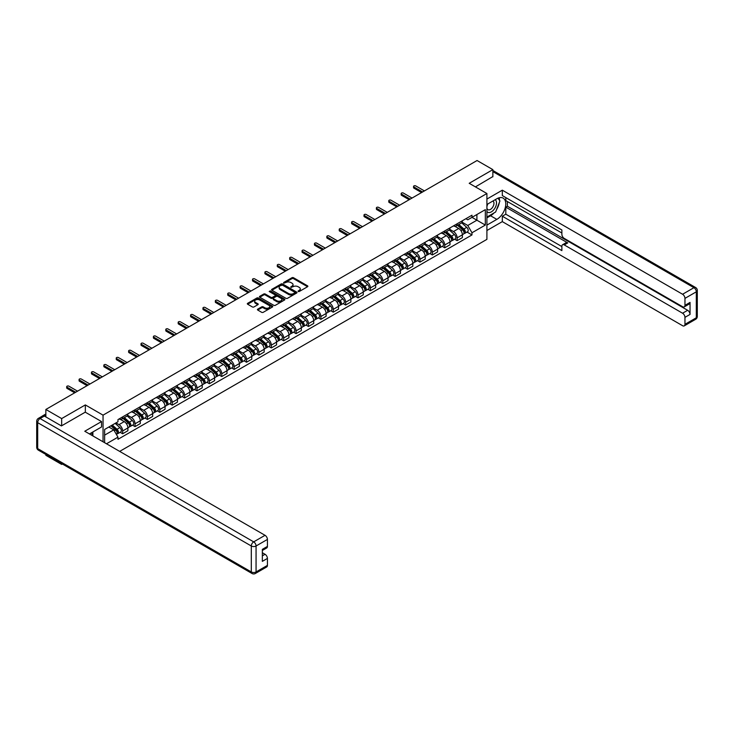 <?xml version="1.0" encoding="UTF-8"?>
<svg xmlns="http://www.w3.org/2000/svg" width="734" height="734" viewBox="0 0 734 734"><rect width="100%" height="100%" fill="white"/><g stroke="black" fill="none" stroke-linecap="round" stroke-linejoin="round"><path stroke-width="1.1" d="M298.178 291.508L299.261 291.508L307.546 286.728A1.101 0.633 0 0 0 307.867 286.278A1.101 0.633 0 0 0 307.546 285.829L293.517 277.727A1.101 0.633 0 0 0 291.958 277.727L283.673 282.507L283.673 283.141L285.838 282.526A3.523 2.037 0 0 1 290.829 282.526L291.994 283.196A3.523 2.037 0 0 1 293.031 284.636A3.523 2.037 0 0 1 291.994 286.077L290.921 287.324L293.086 286.71A3.523 2.037 0 0 1 298.077 286.71L299.243 287.379A3.523 2.037 0 0 1 300.279 288.82A3.523 2.037 0 0 1 299.243 290.26L298.178 291.508L298.178 290.884M257.735 309.142A1.101 0.633 0 0 0 257.414 309.592A1.101 0.633 0 0 0 257.735 310.042L261.671 312.317A1.101 0.633 0 0 0 263.231 312.317L272.433 307.005A1.101 0.633 0 0 0 272.754 306.555A1.101 0.633 0 0 0 272.433 306.106L258.405 298.004A1.101 0.633 0 0 0 256.845 298.004L247.642 303.316A1.101 0.633 0 0 0 247.321 303.766A1.101 0.633 0 0 0 247.642 304.215L252.404 306.959A1.101 0.633 0 0 0 253.955 306.959L257.891 304.683A1.101 0.633 0 0 0 258.221 304.234A1.101 0.633 0 0 0 257.891 303.784L255.533 302.426A2.945 1.707 0 0 1 254.67 301.224A2.945 1.707 0 0 1 256.496 299.646A2.945 1.707 0 0 1 259.708 300.013L268.947 305.353A2.945 1.707 0 0 1 269.809 306.555A2.945 1.707 0 0 1 267.983 308.124A2.945 1.707 0 0 1 264.772 307.757L263.231 306.867A1.101 0.633 0 0 0 261.671 306.867L257.735 309.142L257.735 310.042M103.044 415.15L85.337 404.92L61.665 418.582L45.866 409.462L477.063 160.517L492.863 169.637L469.2 183.298L486.908 193.519L103.044 415.15L103.044 441.785M285.921 298.316A1.101 0.633 0 0 0 287.48 298.316L296.674 293.004A1.101 0.633 0 0 0 296.995 292.554A1.101 0.633 0 0 0 296.674 292.104L282.645 284.003A1.101 0.633 0 0 0 281.085 284.003L271.883 289.315A1.101 0.633 0 0 0 271.562 289.765A1.101 0.633 0 0 0 271.883 290.214L285.921 298.316M269.506 291.682L270.286 291.783L270.286 290.866L284.553 299.105A1.101 0.633 0 0 1 284.875 299.555A1.101 0.633 0 0 1 284.553 300.004L275.351 305.316A1.101 0.633 0 0 1 273.8 305.316L259.763 297.215L259.763 296.316A1.101 0.633 0 0 0 259.441 296.765A1.101 0.633 0 0 0 259.763 297.215M259.763 296.316L263.699 294.04A1.101 0.633 0 0 1 265.258 294.04L270.947 297.325A1.101 0.633 0 0 0 272.507 297.325L275.122 295.82A1.101 0.633 0 0 0 275.443 295.371A1.101 0.633 0 0 0 275.122 294.921L269.194 291.499L270.286 290.866M61.665 463.604L61.665 464.429L45.866 455.309L45.866 454.474M119.679 451.392L486.908 239.367L486.908 193.519M61.665 464.429L62.39 464.016M61.665 418.582L61.665 425.784M45.866 409.462L45.866 416.94M42.59 415.949A2.248 1.294 -120 0 0 42.278 416.04A2.248 1.294 -120 0 0 42.04 416.261M492.863 176.839L492.863 169.637M457.126 223.778A5.166 2.982 60 0 1 456.062 226.1L461.301 223.072A5.166 2.982 -120 0 0 462.374 220.76M449.694 229.347L453.474 231.531A5.166 2.982 60 0 1 457.126 237.862L462.374 234.834A5.166 2.982 -120 0 0 458.722 228.503L454.97 226.338M462.374 234.834L462.374 237.632L457.126 240.651L454.621 239.201M456.062 226.1A5.166 2.982 60 0 1 453.52 225.87M457.126 237.862L457.126 240.651M444.74 230.935A5.166 2.982 60 0 1 443.675 233.256L448.914 230.228A5.166 2.982 -120 0 0 449.979 227.907M442.226 246.358L444.74 247.808L449.988 244.78L449.988 241.981A5.166 2.982 -120 0 0 446.327 235.66L442.584 233.495M443.675 233.256A5.166 2.982 60 0 1 441.125 233.017M437.308 236.495L441.088 238.678A5.166 2.982 60 0 1 444.74 245.009L444.74 247.808M432.354 238.091A5.166 2.982 60 0 1 431.28 240.403L436.528 237.376A5.166 2.982 -120 0 0 437.592 235.063M429.84 253.505L432.354 254.955L437.592 251.936L437.592 249.138A5.166 2.982 -120 0 0 433.941 242.807L430.188 240.642M431.28 240.403A5.166 2.982 60 0 1 428.739 240.174M424.913 243.651L428.702 245.835A5.166 2.982 60 0 1 432.354 252.166L432.354 254.955M419.967 245.239A5.166 2.982 60 0 1 418.894 247.56L424.142 244.532A5.166 2.982 -120 0 0 425.206 242.211M417.453 260.662L419.967 262.111L425.206 259.084L425.206 256.285A5.166 2.982 -120 0 0 421.555 249.964L417.802 247.798M418.894 247.56A5.166 2.982 60 0 1 416.352 247.321M412.526 250.799L416.316 252.991A5.166 2.982 60 0 1 419.967 259.313L419.967 262.111M407.581 252.395A5.166 2.982 60 0 1 406.508 254.707L411.746 251.679A5.166 2.982 -120 0 0 412.82 249.367M405.067 267.809L407.581 269.259L412.82 266.24L412.82 263.442A5.166 2.982 -120 0 0 409.168 257.111L405.416 254.946M406.508 254.707A5.166 2.982 60 0 1 403.966 254.478M400.14 257.955L403.929 260.139A5.166 2.982 60 0 1 407.581 266.47L407.581 269.259M395.195 259.542A5.166 2.982 60 0 1 394.121 261.864L399.36 258.836A5.166 2.982 -120 0 0 400.434 256.515M392.681 274.966L395.195 276.415L400.434 273.387L400.434 270.589A5.166 2.982 -120 0 0 396.782 264.268L393.029 262.102M394.121 261.864A5.166 2.982 60 0 1 391.58 261.625M387.754 265.102L391.534 267.295A5.166 2.982 60 0 1 395.195 273.617L395.195 276.415M382.799 266.699A5.166 2.982 60 0 1 381.735 269.011L386.974 265.992A5.166 2.982 -120 0 0 388.047 263.671M380.285 282.113L382.799 283.563L388.047 280.544L388.047 277.746A5.166 2.982 -120 0 0 384.387 271.415L380.643 269.25M381.735 269.011A5.166 2.982 60 0 1 379.194 268.782M375.368 272.259L379.148 274.443A5.166 2.982 60 0 1 382.799 280.773L382.799 283.563M370.413 273.846A5.166 2.982 60 0 1 369.349 276.168L374.588 273.14A5.166 2.982 -120 0 0 375.652 270.818M367.899 289.269L370.413 290.719L375.652 287.691L375.652 284.893A5.166 2.982 -120 0 0 372 278.571L368.248 276.406M369.349 276.168A5.166 2.982 60 0 1 366.798 275.929M362.972 279.406L366.761 281.599A5.166 2.982 60 0 1 370.413 287.921L370.413 290.719M358.027 281.003A5.166 2.982 60 0 1 356.953 283.315L362.201 280.296A5.166 2.982 -120 0 0 363.266 277.975M355.513 296.417L358.027 297.876L363.266 294.848L363.266 292.049A5.166 2.982 -120 0 0 359.614 285.719L355.862 283.553M356.953 283.315A5.166 2.982 60 0 1 354.412 283.085M350.586 286.563L354.375 288.746A5.166 2.982 60 0 1 358.027 295.077L358.027 297.876M345.641 288.15A5.166 2.982 60 0 1 344.567 290.471L349.806 287.444A5.166 2.982 -120 0 0 350.88 285.122M343.127 303.573L345.641 305.023L350.88 301.995L350.88 299.197A5.166 2.982 -120 0 0 347.228 292.875L343.475 290.71M344.567 290.471A5.166 2.982 60 0 1 342.026 290.242M338.2 293.71L341.989 295.903A5.166 2.982 60 0 1 345.641 302.224L345.641 305.023M333.254 295.307A5.166 2.982 60 0 1 332.181 297.619L337.42 294.6A5.166 2.982 -120 0 0 338.493 292.279M330.74 310.721L333.254 312.179L338.493 309.152L338.493 306.353A5.166 2.982 -120 0 0 334.842 300.022L331.089 297.857M332.181 297.619A5.166 2.982 60 0 1 329.639 297.389M325.813 300.867L329.594 303.05A5.166 2.982 60 0 1 333.254 309.381L333.254 312.179M320.859 302.454A5.166 2.982 60 0 1 319.795 304.775L325.034 301.747A5.166 2.982 -120 0 0 326.107 299.426M318.354 317.877L320.859 319.327L326.107 316.299L326.107 313.501A5.166 2.982 -120 0 0 322.455 307.179L318.703 305.014M319.795 304.775A5.166 2.982 60 0 1 317.253 304.546M313.427 308.023L317.207 310.207A5.166 2.982 60 0 1 320.859 316.528L320.859 319.327M308.473 309.61A5.166 2.982 60 0 1 307.408 311.922L312.647 308.904A5.166 2.982 -120 0 0 313.712 306.583M305.959 325.024L308.473 326.483L313.712 323.455L313.712 320.657A5.166 2.982 -120 0 0 310.06 314.326L306.307 312.161M307.408 311.922A5.166 2.982 60 0 1 304.858 311.693M301.041 315.17L304.821 317.354A5.166 2.982 60 0 1 308.473 323.685L308.473 326.483M296.086 316.758A5.166 2.982 60 0 1 295.013 319.079L300.261 316.051A5.166 2.982 -120 0 0 301.325 313.73M293.572 332.181L296.086 333.631L301.325 330.603L301.325 327.814A5.166 2.982 -120 0 0 297.674 321.483L293.921 319.318M295.013 319.079A5.166 2.982 60 0 1 292.471 318.85M288.646 322.327L292.435 324.511A5.166 2.982 60 0 1 296.086 330.832L296.086 333.631M283.7 323.914A5.166 2.982 60 0 1 282.627 326.235L287.866 323.208A5.166 2.982 -120 0 0 288.939 320.886M281.186 339.337L283.7 340.787L288.939 337.759L288.939 334.961A5.166 2.982 -120 0 0 285.287 328.63L281.535 326.465M282.627 326.235A5.166 2.982 60 0 1 280.085 325.997M276.259 329.474L280.049 331.658A5.166 2.982 60 0 1 283.7 337.989L283.7 340.787M271.314 331.062A5.166 2.982 60 0 1 270.24 333.383L275.479 330.355A5.166 2.982 -120 0 0 276.553 328.043M268.8 346.485L271.314 347.934L276.553 344.907L276.553 342.117A5.166 2.982 -120 0 0 272.901 335.787L269.149 333.621M270.24 333.383A5.166 2.982 60 0 1 267.699 333.153M263.873 336.631L267.662 338.814A5.166 2.982 60 0 1 271.314 345.136L271.314 347.934M258.918 338.218A5.166 2.982 60 0 1 257.854 340.539L263.093 337.512A5.166 2.982 -120 0 0 264.167 335.19M256.414 353.641L258.918 355.091L264.167 352.063L264.167 349.265A5.166 2.982 -120 0 0 260.515 342.943L256.762 340.769M257.854 340.539A5.166 2.982 60 0 1 255.313 340.301M251.487 343.778L255.267 345.962A5.166 2.982 60 0 1 258.918 352.292L258.918 355.091M246.532 345.365A5.166 2.982 60 0 1 245.468 347.687L250.707 344.659A5.166 2.982 -120 0 0 251.78 342.347M244.018 360.789L246.532 362.238L251.78 359.21L251.78 356.421A5.166 2.982 -120 0 0 248.12 350.09L244.376 347.925M245.468 347.687A5.166 2.982 60 0 1 242.926 347.457M239.101 350.935L242.881 353.118A5.166 2.982 60 0 1 246.532 359.44L246.532 362.238M234.146 352.522A5.166 2.982 60 0 1 233.082 354.843L238.321 351.815A5.166 2.982 -120 0 0 239.385 349.494M231.632 367.945L234.146 369.395L239.385 366.367L239.385 363.569A5.166 2.982 -120 0 0 235.733 357.247L231.981 355.082M233.082 354.843A5.166 2.982 60 0 1 230.531 354.605M226.705 358.082L230.494 360.266A5.166 2.982 60 0 1 234.146 366.596L234.146 369.395M221.76 359.669A5.166 2.982 60 0 1 220.686 361.99L225.934 358.963A5.166 2.982 -120 0 0 226.999 356.651M219.246 375.092L221.76 376.542L226.999 373.514L226.999 370.725A5.166 2.982 -120 0 0 223.347 364.394L219.594 362.229M220.686 361.99A5.166 2.982 60 0 1 218.145 361.761M214.319 365.238L218.108 367.422A5.166 2.982 60 0 1 221.76 373.744L221.76 376.542M209.373 366.826A5.166 2.982 60 0 1 208.3 369.147L213.539 366.119A5.166 2.982 -120 0 0 214.612 363.798M206.86 382.249L209.373 383.698L214.612 380.671L214.612 377.872A5.166 2.982 -120 0 0 210.961 371.551L207.208 369.386M208.3 369.147A5.166 2.982 60 0 1 205.759 368.908M201.933 372.386L205.722 374.569A5.166 2.982 60 0 1 209.373 380.9L209.373 383.698M196.987 373.973A5.166 2.982 60 0 1 195.914 376.294L201.153 373.267A5.166 2.982 -120 0 0 202.226 370.954M194.473 389.396L196.987 390.846L202.226 387.827L202.226 385.029A5.166 2.982 -120 0 0 198.575 378.698L194.822 376.533M195.914 376.294A5.166 2.982 60 0 1 193.372 376.065M189.546 379.542L193.326 381.726A5.166 2.982 60 0 1 196.987 388.057L196.987 390.846M184.592 381.129A5.166 2.982 60 0 1 183.528 383.451L188.766 380.423A5.166 2.982 -120 0 0 189.84 378.102M182.078 396.553L184.592 398.002L189.84 394.975L189.84 392.176A5.166 2.982 -120 0 0 186.179 385.855L182.436 383.689M183.528 383.451A5.166 2.982 60 0 1 180.986 383.212M177.16 386.69L180.94 388.873A5.166 2.982 60 0 1 184.592 395.204L184.592 398.002M172.206 388.277A5.166 2.982 60 0 1 171.141 390.598L176.38 387.57A5.166 2.982 -120 0 0 177.445 385.258M169.692 403.7L172.206 405.15L177.445 402.131L177.445 399.333A5.166 2.982 -120 0 0 173.793 393.002L170.04 390.837M171.141 390.598A5.166 2.982 60 0 1 168.591 390.369M164.765 393.846L168.554 396.03A5.166 2.982 60 0 1 172.206 402.36L172.206 405.15M159.819 395.433A5.166 2.982 60 0 1 158.746 397.755L163.994 394.727A5.166 2.982 -120 0 0 165.058 392.406M157.305 410.856L159.819 412.306L165.058 409.278L165.058 406.48A5.166 2.982 -120 0 0 161.407 400.158L157.654 397.993M158.746 397.755A5.166 2.982 60 0 1 156.204 397.516M152.378 400.993L156.168 403.177A5.166 2.982 60 0 1 159.819 409.508L159.819 412.306M147.433 402.59A5.166 2.982 60 0 1 146.36 404.902L151.599 401.874A5.166 2.982 -120 0 0 152.672 399.562M144.919 418.004L147.433 419.453L152.672 416.435L152.672 413.637A5.166 2.982 -120 0 0 149.02 407.306L145.268 405.14M146.36 404.902A5.166 2.982 60 0 1 143.818 404.673M139.992 408.15L143.781 410.334A5.166 2.982 60 0 1 147.433 416.664L147.433 419.453M135.047 409.737A5.166 2.982 60 0 1 133.973 412.058L139.212 409.031A5.166 2.982 -120 0 0 140.286 406.709M132.533 425.16L135.047 426.61L140.286 423.582L140.286 420.784A5.166 2.982 -120 0 0 136.634 414.462L132.882 412.297M133.973 412.058A5.166 2.982 60 0 1 131.432 411.82M127.606 415.297L131.386 417.49A5.166 2.982 60 0 1 135.047 423.812L135.047 426.61M122.651 416.894A5.166 2.982 60 0 1 121.587 419.206L126.826 416.187A5.166 2.982 -120 0 0 127.9 413.866M120.147 432.308L122.651 433.757L127.9 430.739L127.9 427.94A5.166 2.982 -120 0 0 124.248 421.61L120.495 419.444M121.587 419.206A5.166 2.982 60 0 1 119.046 418.976M115.981 422.894L119 424.637A5.166 2.982 60 0 1 122.651 430.968L122.651 433.757M465.906 218.714L467.769 219.796L485.321 209.658L476.907 214.521L476.907 220.209L467.769 225.476L462.081 222.191M104.632 442.703L104.632 429.454L117.972 421.747L117.972 419.591L471.98 215.209L471.98 217.365L485.321 225.063L471.98 232.77L467.769 225.476M485.321 209.658L485.321 225.063M104.632 435.134L113.761 429.867L117.972 437.152L117.972 439.308L471.98 234.926L471.98 232.77M117.972 437.152L106.494 443.776M85.337 404.92L85.337 412.214M113.761 429.867L108.834 427.023M467.007 232.054L471.98 234.926M298.481 291.618L299.243 291.178A3.523 2.037 0 0 0 300.279 289.737L300.279 288.82M293.031 284.636L293.031 285.554A3.523 2.037 0 0 1 291.994 286.994L291.233 287.434M307.546 285.829L307.546 286.728L293.517 278.645A1.101 0.633 0 0 0 291.958 278.645L283.985 283.251M296.674 292.104L296.674 293.004L282.645 284.92A1.101 0.633 0 0 0 281.085 284.92L271.901 290.224L271.883 289.315M294.729 292.875L294.729 292.242L282.406 285.131L280.186 285.783A3.523 2.037 0 0 0 279.159 287.223A3.523 2.037 0 0 0 280.186 288.664L288.609 293.527A3.523 2.037 0 0 0 293.591 293.527L294.729 292.875L294.729 293.793L294.949 292.554M279.159 287.223L279.159 288.141A3.523 2.037 0 0 0 280.186 289.581L280.186 288.664M294.729 293.793L293.591 294.444A3.523 2.037 0 0 1 288.609 294.444L280.186 289.581M259.781 297.224L263.699 294.958L263.699 294.04M275.443 295.371L275.443 296.288A1.101 0.633 0 0 1 275.122 296.738L272.507 298.243A1.101 0.633 0 0 1 270.947 298.243L265.258 294.958A1.101 0.633 0 0 0 263.699 294.958M270.286 291.783L284.535 300.013M276.856 300.738A2.945 1.707 0 0 0 280.067 301.105A2.945 1.707 0 0 0 281.893 299.536A2.945 1.707 0 0 0 281.03 298.325L277.773 296.453A1.101 0.633 0 0 0 276.213 296.453L273.599 297.958A1.101 0.633 0 0 0 273.277 298.408A1.101 0.633 0 0 0 273.599 298.857L276.856 300.738L276.856 301.656A2.945 1.707 0 0 0 280.067 302.023A2.945 1.707 0 0 0 281.893 300.454L281.893 299.536M273.277 298.408L273.277 299.325A1.101 0.633 0 0 0 273.599 299.775L273.599 298.857M276.856 301.656L273.599 299.775M269.809 306.555L269.809 307.473A2.945 1.707 0 0 1 267.983 309.042A2.945 1.707 0 0 1 264.772 308.675L263.231 307.785A1.101 0.633 0 0 0 261.671 307.785L257.753 310.051M254.67 301.224L254.67 302.142A2.945 1.707 0 0 0 255.533 303.344L255.533 302.426M257.882 304.693L255.533 303.344M272.415 307.014L258.405 298.921A1.101 0.633 0 0 0 256.845 298.921L247.661 304.225M457.493 225.274L462.539 229.779A2.808 1.624 60 0 1 463.42 234.118L462.374 234.724M457.621 225.393L459.998 226.769M457.998 224.98L463.613 229.999A1.349 0.78 60 0 1 464.035 232.082A1.349 0.78 60 0 1 463.916 232.127M458.842 224.494L463.888 228.999A2.808 1.624 60 0 1 464.769 233.348A2.808 1.624 60 0 1 463.916 233.43M461.649 222.806L466.741 227.347A2.808 1.624 60 0 1 467.622 231.696L464.769 233.348M421.555 192.565L413.93 188.161A1.294 0.743 180 0 1 413.554 187.629L413.554 186.436A1.294 0.743 -0 0 0 413.93 186.968L422.591 191.969M424.417 190.913L415.756 185.913A1.294 0.743 -0 0 0 414.352 185.748A1.294 0.743 -0 0 0 413.554 186.436M445.098 232.43L450.153 236.935A2.808 1.624 60 0 1 451.034 241.275L449.979 241.881M445.235 232.55L447.612 233.917M445.611 232.137L451.226 237.146A1.349 0.78 60 0 1 451.649 239.229A1.349 0.78 60 0 1 451.529 239.284M446.446 231.65L451.502 236.155A2.808 1.624 60 0 1 452.383 240.495A2.808 1.624 60 0 1 451.529 240.587M449.263 229.962L454.355 234.504A2.808 1.624 60 0 1 455.236 238.844L452.383 240.495M432.711 239.578L437.758 244.083A2.808 1.624 60 0 1 438.638 248.422L437.592 249.028M432.849 239.697L435.225 241.073M433.225 239.284L438.84 244.303A1.349 0.78 60 0 1 439.262 246.385A1.349 0.78 60 0 1 439.143 246.431M434.06 238.798L439.106 243.303A2.808 1.624 60 0 1 439.996 247.652A2.808 1.624 60 0 1 439.143 247.734M436.877 237.11L441.969 241.651A2.808 1.624 60 0 1 442.85 246L439.996 247.652M486.908 204.483L496.835 198.749A12.634 7.294 120 0 1 503.148 198.125A12.634 7.294 120 0 1 505.093 208.245A12.634 7.294 120 0 1 496.835 219.383L486.908 225.109M486.908 230.522L502.313 221.631L502.313 216.218L561.868 250.606L561.868 246.294A3.367 1.945 -120 0 1 562.574 244.752A3.367 1.945 -120 0 1 564.253 244.917L682.574 313.225L687.657 310.298A3.367 1.945 60 0 1 690.043 314.418L690.043 302.408A3.367 1.945 60 0 1 689.345 303.949L684.262 306.885A3.367 1.945 -120 0 0 684.96 305.344L684.96 298.371A3.367 1.945 -120 0 0 682.574 294.251L693.933 287.691L492.863 171.609M507.396 201.547L507.396 206.226L505.809 207.144L505.809 214.2L502.313 216.218M505.809 197.602L505.809 200.63L561.868 232.999M684.262 306.885A3.367 1.945 -120 0 1 682.574 306.72L564.253 238.403A3.367 1.945 -120 0 1 561.868 234.284L561.868 229.971L502.313 195.583L502.313 190.179L682.574 294.251M486.908 199.07L502.313 190.179M502.313 221.631L682.574 325.703A3.367 1.945 -120 0 0 684.262 325.868A3.367 1.945 -120 0 0 684.96 324.327L684.96 317.354A3.367 1.945 -120 0 0 682.574 313.225M492.863 176.564L475.43 186.895M505.809 207.144L567.749 242.899L564.253 244.917M507.396 206.226L687.657 310.298M505.809 214.2L561.868 246.569M562.574 244.752L566.061 242.734A3.367 1.945 60 0 1 567.749 242.899M486.908 217.87L490.56 215.759A12.634 7.294 120 0 0 494.065 212.915M496.569 209.603A12.634 7.294 120 0 0 499.294 202.593M499.496 200.336A12.634 7.294 120 0 0 499.184 197.758M44.361 416.068L40.067 418.536A3.367 1.945 -120 0 0 38.388 418.371L42.673 415.894A3.367 1.945 60 0 1 44.361 416.068L61.427 425.922L85.254 412.169L101.531 421.564L101.531 426.977L90.254 433.482A12.634 7.294 120 0 0 89.493 433.959M101.531 421.564L84.777 431.243L265.038 535.315A3.367 1.945 60 0 1 267.424 539.435L267.424 546.408A3.367 1.945 60 0 1 266.726 547.949L262.341 550.482M92.879 435.014L92.879 431.977M262.341 555.849L265.038 554.289A3.367 1.945 60 0 1 267.424 558.418L267.424 565.391A3.367 1.945 60 0 1 266.726 566.932L255.368 573.483A3.367 1.945 -120 0 0 256.065 571.942L267.424 565.391M267.424 546.408L262.341 549.344L262.341 561.354L267.424 558.418M265.038 554.289L262.341 552.739M486.908 211.493A7.303 4.211 120 0 0 492.716 210.869A7.303 4.211 120 0 0 496.514 202.923A7.303 4.211 120 0 0 495.193 199.703M487.523 204.125A7.303 4.211 120 0 0 486.908 205.447M486.908 207.887A5 2.881 120 0 0 487.917 209.685A5 2.881 120 0 0 491.771 208.346A5 2.881 120 0 0 493.954 203.318A5 2.881 120 0 0 492.918 201.033A5 2.881 120 0 0 492.899 201.024M487.936 203.887A5 2.881 120 0 0 486.908 206.887M497.973 198.171L499.927 200.951L495.643 211.998L487.073 216.952M91.355 432.849L93.19 436.097M409.168 199.712L401.544 195.308A1.294 0.743 180 0 1 401.168 194.785L401.168 193.593A1.294 0.743 -0 0 0 401.544 194.115L410.196 199.116M412.022 198.061L403.37 193.06A1.294 0.743 -0 0 0 401.966 192.904A1.294 0.743 -0 0 0 401.168 193.593M396.782 206.869L389.158 202.465A1.294 0.743 180 0 1 388.781 201.933L388.781 200.74A1.294 0.743 -0 0 0 389.158 201.272L397.81 206.272M399.635 205.217L390.983 200.217A1.294 0.743 -0 0 0 389.571 200.052A1.294 0.743 -0 0 0 388.781 200.74M420.325 246.734L425.371 251.239A2.808 1.624 60 0 1 426.252 255.579L425.206 256.184M420.463 246.853L422.839 248.22M420.83 246.441L426.454 251.45A1.349 0.78 60 0 1 426.876 253.533A1.349 0.78 60 0 1 426.748 253.588M421.674 245.954L426.72 250.459A2.808 1.624 60 0 1 427.601 254.799A2.808 1.624 60 0 1 426.757 254.891M424.491 244.266L429.583 248.808A2.808 1.624 60 0 1 430.463 253.147L427.601 254.799M407.939 253.881L412.985 258.386A2.808 1.624 60 0 1 413.866 262.735L412.82 263.332M408.067 254.001L410.444 255.377M408.443 253.588L414.059 258.607A1.349 0.78 60 0 1 414.49 260.689A1.349 0.78 60 0 1 414.361 260.735M409.288 253.102L414.334 257.606A2.808 1.624 60 0 1 415.215 261.955A2.808 1.624 60 0 1 414.371 262.038M412.104 251.413L417.196 255.964A2.808 1.624 60 0 1 418.077 260.304L415.215 261.955M395.553 261.038L400.599 265.543A2.808 1.624 60 0 1 401.48 269.883L400.434 270.488M395.681 261.157L398.057 262.524M396.057 260.744L401.672 265.754A1.349 0.78 60 0 1 402.094 267.837A1.349 0.78 60 0 1 401.975 267.892M396.901 260.258L401.948 264.763A2.808 1.624 60 0 1 402.828 269.103A2.808 1.624 60 0 1 401.984 269.194M399.709 258.57L404.801 263.111A2.808 1.624 60 0 1 405.691 267.451L402.828 269.103M384.387 214.016L376.771 209.612A1.294 0.743 180 0 1 376.386 209.089L376.386 207.896A1.294 0.743 -0 0 0 376.771 208.419L385.423 213.42M387.249 212.365L378.597 207.373A1.294 0.743 -0 0 0 377.184 207.208A1.294 0.743 -0 0 0 376.386 207.896M372 221.173L364.376 216.769A1.294 0.743 180 0 1 364 216.236L364 215.053A1.294 0.743 -0 0 0 364.376 215.576L373.037 220.576M374.863 219.521L366.202 214.521A1.294 0.743 -0 0 0 364.798 214.356A1.294 0.743 -0 0 0 364 215.053M359.614 228.32L351.99 223.916A1.294 0.743 180 0 1 351.614 223.393L351.614 222.2A1.294 0.743 -0 0 0 351.99 222.732L360.651 227.723M362.477 226.668L353.816 221.677A1.294 0.743 -0 0 0 352.412 221.512A1.294 0.743 -0 0 0 351.614 222.2M383.157 268.185L388.213 272.69A2.808 1.624 60 0 1 389.093 277.039L388.038 277.645M383.295 268.305L385.671 269.681M383.671 267.892L389.286 272.91A1.349 0.78 60 0 1 389.708 274.993A1.349 0.78 60 0 1 389.589 275.039M384.515 267.415L389.561 271.91A2.808 1.624 60 0 1 390.442 276.259A2.808 1.624 60 0 1 389.589 276.342M387.323 265.717L392.415 270.268A2.808 1.624 60 0 1 393.296 274.608L390.442 276.259M347.228 235.476L339.603 231.072A1.294 0.743 180 0 1 339.227 230.54L339.227 229.357A1.294 0.743 -0 0 0 339.603 229.88L348.255 234.88M350.081 233.825L341.429 228.825A1.294 0.743 -0 0 0 340.026 228.659A1.294 0.743 -0 0 0 339.227 229.357M370.771 275.342L375.817 279.847A2.808 1.624 60 0 1 376.698 284.186L375.652 284.792M370.909 275.461L373.285 276.837M371.285 275.048L376.9 280.058A1.349 0.78 60 0 1 377.322 282.14A1.349 0.78 60 0 1 377.203 282.195M372.12 274.562L377.175 279.067A2.808 1.624 60 0 1 378.056 283.407A2.808 1.624 60 0 1 377.203 283.498M374.936 272.874L380.029 277.415A2.808 1.624 60 0 1 380.909 281.755L378.056 283.407M334.842 242.624L327.217 238.22A1.294 0.743 180 0 1 326.841 237.697L326.841 236.504A1.294 0.743 -0 0 0 327.217 237.036L335.869 242.027M337.695 240.972L329.043 235.981A1.294 0.743 -0 0 0 327.63 235.816A1.294 0.743 -0 0 0 326.841 236.504M358.385 282.498L363.431 286.994A2.808 1.624 60 0 1 364.312 291.343L363.266 291.948M358.522 282.618L360.899 283.985M358.898 282.195L364.514 287.214A1.349 0.78 60 0 1 364.936 289.297A1.349 0.78 60 0 1 364.807 289.343M359.733 281.718L364.78 286.223A2.808 1.624 60 0 1 365.66 290.563A2.808 1.624 60 0 1 364.816 290.655M362.55 280.021L367.642 284.572A2.808 1.624 60 0 1 368.523 288.912L365.66 290.563M322.455 249.78L314.831 245.376A1.294 0.743 180 0 1 314.446 244.853L314.446 243.66A1.294 0.743 -0 0 0 314.831 244.183L323.483 249.184M325.309 248.129L316.657 243.128A1.294 0.743 -0 0 0 315.244 242.972A1.294 0.743 -0 0 0 314.446 243.66M345.998 289.646L351.045 294.151A2.808 1.624 60 0 1 351.925 298.49L350.88 299.096M346.127 289.765L348.503 291.141M346.503 289.352L352.127 294.362A1.349 0.78 60 0 1 352.549 296.444A1.349 0.78 60 0 1 352.421 296.499M347.347 288.866L352.393 293.371A2.808 1.624 60 0 1 353.274 297.71A2.808 1.624 60 0 1 352.43 297.802M350.164 287.178L355.256 291.719A2.808 1.624 60 0 1 356.137 296.059L353.274 297.71M310.06 256.928L302.436 252.533A1.294 0.743 180 0 1 302.059 252.001L302.059 250.808A1.294 0.743 -0 0 0 302.436 251.34L311.097 256.331M312.923 255.276L304.271 250.285A1.294 0.743 -0 0 0 302.858 250.12A1.294 0.743 -0 0 0 302.059 250.808M333.612 296.802L338.658 301.307A2.808 1.624 60 0 1 339.539 305.647L338.493 306.252M333.741 296.921L336.117 298.288M334.117 296.508L339.732 301.518A1.349 0.78 60 0 1 340.154 303.601A1.349 0.78 60 0 1 340.035 303.647M334.961 296.022L340.007 300.527A2.808 1.624 60 0 1 340.888 304.867A2.808 1.624 60 0 1 340.044 304.959M337.778 294.325L342.87 298.876A2.808 1.624 60 0 1 343.751 303.215L340.888 304.867M297.674 264.084L290.049 259.68A1.294 0.743 180 0 1 289.673 259.157L289.673 257.964A1.294 0.743 -0 0 0 290.049 258.487L298.71 263.488M300.536 262.433L291.875 257.432A1.294 0.743 -0 0 0 290.471 257.276A1.294 0.743 -0 0 0 289.673 257.964M321.217 303.949L326.272 308.454A2.808 1.624 60 0 1 327.153 312.794L326.107 313.4M321.354 304.069L323.731 305.445M321.731 303.656L327.346 308.665A1.349 0.78 60 0 1 327.768 310.748A1.349 0.78 60 0 1 327.648 310.803M322.575 303.17L327.621 307.674A2.808 1.624 60 0 1 328.502 312.014A2.808 1.624 60 0 1 327.648 312.106M325.382 301.481L330.474 306.023A2.808 1.624 60 0 1 331.355 310.363L328.502 312.014M285.287 271.231L277.663 266.837A1.294 0.743 180 0 1 277.287 266.304L277.287 265.112A1.294 0.743 -0 0 0 277.663 265.644L286.315 270.635M288.15 269.58L279.489 264.589A1.294 0.743 -0 0 0 278.085 264.423A1.294 0.743 -0 0 0 277.287 265.112M308.831 311.106L313.877 315.611A2.808 1.624 60 0 1 314.767 319.951L313.712 320.556M308.968 311.225L311.344 312.592M309.344 310.812L314.959 315.822A1.349 0.78 60 0 1 315.381 317.905A1.349 0.78 60 0 1 315.262 317.95M310.179 310.326L315.235 314.831A2.808 1.624 60 0 1 316.115 319.171A2.808 1.624 60 0 1 315.262 319.262M312.996 308.629L318.088 313.179A2.808 1.624 60 0 1 318.969 317.519L316.115 319.171M272.901 278.388L265.277 273.984A1.294 0.743 180 0 1 264.901 273.461L264.901 272.268A1.294 0.743 -0 0 0 265.277 272.791L273.929 277.791M275.755 276.736L267.103 271.736A1.294 0.743 -0 0 0 265.699 271.58A1.294 0.743 -0 0 0 264.901 272.268M296.444 318.253L301.49 322.758A2.808 1.624 60 0 1 302.371 327.098L301.325 327.703M296.582 318.373L298.958 319.749M296.958 317.96L302.573 322.969A1.349 0.78 60 0 1 302.995 325.052A1.349 0.78 60 0 1 302.876 325.107M297.793 317.473L302.839 321.978A2.808 1.624 60 0 1 303.72 326.318A2.808 1.624 60 0 1 302.876 326.41M300.61 315.785L305.702 320.327A2.808 1.624 60 0 1 306.583 324.667L303.72 326.318M260.515 285.535L252.891 281.14A1.294 0.743 180 0 1 252.505 280.608L252.505 279.415A1.294 0.743 -0 0 0 252.891 279.948L261.543 284.939M263.368 283.884L254.716 278.892A1.294 0.743 -0 0 0 253.303 278.727A1.294 0.743 -0 0 0 252.505 279.415M284.058 325.41L289.104 329.915A2.808 1.624 60 0 1 289.985 334.254L288.939 334.86M284.186 325.529L286.563 326.896M284.563 325.116L290.187 330.126A1.349 0.78 60 0 1 290.609 332.208A1.349 0.78 60 0 1 290.481 332.254M285.407 324.63L290.453 329.135A2.808 1.624 60 0 1 291.334 333.475A2.808 1.624 60 0 1 290.49 333.566M288.223 322.942L293.316 327.483A2.808 1.624 60 0 1 294.196 331.823L291.334 333.475M248.12 292.692L240.504 288.288A1.294 0.743 180 0 1 240.119 287.765L240.119 286.572A1.294 0.743 -0 0 0 240.504 287.095L249.156 292.095M250.982 291.04L242.33 286.04A1.294 0.743 -0 0 0 240.917 285.884A1.294 0.743 -0 0 0 240.119 286.572M271.672 332.557L276.718 337.062A2.808 1.624 60 0 1 277.599 341.402L276.553 342.007M271.8 332.676L274.177 334.053M272.176 332.263L277.791 337.273A1.349 0.78 60 0 1 278.223 339.365A1.349 0.78 60 0 1 278.094 339.411M273.02 331.777L278.067 336.282A2.808 1.624 60 0 1 278.948 340.622A2.808 1.624 60 0 1 278.103 340.714M275.837 330.089L280.929 334.631A2.808 1.624 60 0 1 281.81 338.97L278.948 340.622M235.733 299.839L228.109 295.444A1.294 0.743 180 0 1 227.733 294.912L227.733 293.719A1.294 0.743 -0 0 0 228.109 294.251L236.77 299.243M238.596 298.188L229.935 293.196A1.294 0.743 -0 0 0 228.531 293.031A1.294 0.743 -0 0 0 227.733 293.719M259.286 339.714L264.332 344.218A2.808 1.624 60 0 1 265.213 348.558L264.167 349.164M259.414 339.833L261.79 341.2M259.79 339.42L265.405 344.429A1.349 0.78 60 0 1 265.827 346.512A1.349 0.78 60 0 1 265.708 346.558M260.634 338.934L265.68 343.439A2.808 1.624 60 0 1 266.561 347.778A2.808 1.624 60 0 1 265.708 347.87M263.442 337.245L268.534 341.787A2.808 1.624 60 0 1 269.415 346.127L266.561 347.778M223.347 306.995L215.723 302.591A1.294 0.743 180 0 1 215.346 302.069L215.346 300.876A1.294 0.743 -0 0 0 215.723 301.399L224.384 306.399M226.21 305.344L217.548 300.344A1.294 0.743 -0 0 0 216.145 300.188A1.294 0.743 -0 0 0 215.346 300.876M246.89 346.861L251.946 351.366A2.808 1.624 60 0 1 252.826 355.706L251.771 356.311M247.028 346.98L249.404 348.356M247.404 346.567L253.019 351.577A1.349 0.78 60 0 1 253.441 353.669A1.349 0.78 60 0 1 253.322 353.715M248.239 346.081L253.294 350.586A2.808 1.624 60 0 1 254.175 354.926A2.808 1.624 60 0 1 253.322 355.017M251.056 344.393L256.148 348.934A2.808 1.624 60 0 1 257.028 353.283L254.175 354.926M210.961 314.143L203.336 309.748A1.294 0.743 180 0 1 202.96 309.216L202.96 308.023A1.294 0.743 -0 0 0 203.336 308.555L211.988 313.546M213.814 312.5L205.162 307.5A1.294 0.743 -0 0 0 203.758 307.335A1.294 0.743 -0 0 0 202.96 308.023M234.504 354.017L239.55 358.522A2.808 1.624 60 0 1 240.431 362.862L239.385 363.468M234.641 354.137L237.018 355.504M235.018 353.724L240.633 358.733A1.349 0.78 60 0 1 241.055 360.816A1.349 0.78 60 0 1 240.936 360.862M235.853 353.238L240.899 357.742A2.808 1.624 60 0 1 241.789 362.082A2.808 1.624 60 0 1 240.936 362.174M238.669 351.549L243.761 356.091A2.808 1.624 60 0 1 244.642 360.431L241.789 362.082M198.575 321.299L190.95 316.895A1.294 0.743 180 0 1 190.574 316.372L190.574 315.18A1.294 0.743 -0 0 0 190.95 315.703L199.602 320.703M201.428 319.648L192.776 314.647A1.294 0.743 -0 0 0 191.363 314.491A1.294 0.743 -0 0 0 190.574 315.18M222.118 361.165L227.164 365.67A2.808 1.624 60 0 1 228.045 370.009L226.999 370.615M222.255 361.284L224.632 362.66M222.622 360.871L228.246 365.89A1.349 0.78 60 0 1 228.669 367.973A1.349 0.78 60 0 1 228.54 368.018M223.466 360.385L228.513 364.89A2.808 1.624 60 0 1 229.393 369.23A2.808 1.624 60 0 1 228.549 369.321M226.283 358.697L231.375 363.238A2.808 1.624 60 0 1 232.256 367.587L229.393 369.23M186.179 328.447L178.564 324.052A1.294 0.743 180 0 1 178.178 323.52L178.178 322.327A1.294 0.743 -0 0 0 178.564 322.859L187.216 327.85M189.042 326.804L180.39 321.804A1.294 0.743 -0 0 0 178.977 321.639A1.294 0.743 -0 0 0 178.178 322.327M209.731 368.321L214.778 372.826A2.808 1.624 60 0 1 215.658 377.166L214.612 377.771M209.86 368.44L212.236 369.808M210.236 368.028L215.851 373.037A1.349 0.78 60 0 1 216.282 375.12A1.349 0.78 60 0 1 216.154 375.166M211.08 367.541L216.126 372.046A2.808 1.624 60 0 1 217.007 376.386A2.808 1.624 60 0 1 216.163 376.478M213.897 365.853L218.989 370.395A2.808 1.624 60 0 1 219.87 374.735L217.007 376.386M173.793 335.603L166.168 331.199A1.294 0.743 180 0 1 165.792 330.676L165.792 329.483A1.294 0.743 -0 0 0 166.168 330.006L174.83 335.007M176.655 333.952L167.994 328.951A1.294 0.743 -0 0 0 166.59 328.795A1.294 0.743 -0 0 0 165.792 329.483M197.345 375.469L202.391 379.973A2.808 1.624 60 0 1 203.272 384.313L202.226 384.919M197.474 375.588L199.85 376.964M197.85 375.175L203.465 380.194A1.349 0.78 60 0 1 203.887 382.276A1.349 0.78 60 0 1 203.768 382.322M198.694 374.689L203.74 379.194A2.808 1.624 60 0 1 204.621 383.533A2.808 1.624 60 0 1 203.777 383.625M201.511 373L206.603 377.542A2.808 1.624 60 0 1 207.483 381.891L204.621 383.533M161.407 342.75L153.782 338.356A1.294 0.743 180 0 1 153.406 337.823L153.406 336.631A1.294 0.743 -0 0 0 153.782 337.163L162.443 342.163M164.269 341.108L155.608 336.108A1.294 0.743 -0 0 0 154.204 335.943A1.294 0.743 -0 0 0 153.406 336.631M184.95 382.625L190.005 387.13A2.808 1.624 60 0 1 190.886 391.47L189.831 392.075M185.087 382.744L187.464 384.111M185.463 382.331L191.079 387.341A1.349 0.78 60 0 1 191.501 389.424A1.349 0.78 60 0 1 191.381 389.479M186.308 381.845L191.354 386.35A2.808 1.624 60 0 1 192.235 390.69A2.808 1.624 60 0 1 191.381 390.782M189.115 380.157L194.207 384.699A2.808 1.624 60 0 1 195.088 389.038L192.235 390.69M149.02 349.907L141.396 345.503A1.294 0.743 180 0 1 141.02 344.98L141.02 343.787A1.294 0.743 -0 0 0 141.396 344.31L150.048 349.311M151.874 348.255L143.222 343.255A1.294 0.743 -0 0 0 141.818 343.099A1.294 0.743 -0 0 0 141.02 343.787M172.563 389.772L177.61 394.277A2.808 1.624 60 0 1 178.49 398.617L177.445 399.223M172.701 389.892L175.077 391.268M173.077 389.479L178.692 394.497A1.349 0.78 60 0 1 179.114 396.58A1.349 0.78 60 0 1 178.995 396.626M173.912 388.992L178.968 393.497A2.808 1.624 60 0 1 179.848 397.846A2.808 1.624 60 0 1 178.995 397.929M176.729 387.304L181.821 391.846A2.808 1.624 60 0 1 182.702 396.195L179.848 397.846M136.634 357.063L129.01 352.659A1.294 0.743 180 0 1 128.633 352.127L128.633 350.935A1.294 0.743 -0 0 0 129.01 351.467L137.662 356.467M139.488 355.412L130.835 350.412A1.294 0.743 -0 0 0 129.432 350.246A1.294 0.743 -0 0 0 128.633 350.935M160.177 396.929L165.223 401.434A2.808 1.624 60 0 1 166.104 405.774L165.058 406.379M160.315 397.048L162.691 398.415M160.691 396.635L166.306 401.645A1.349 0.78 60 0 1 166.728 403.728A1.349 0.78 60 0 1 166.6 403.783M161.526 396.149L166.572 400.654A2.808 1.624 60 0 1 167.453 404.994A2.808 1.624 60 0 1 166.609 405.085M164.343 394.461L169.435 399.002A2.808 1.624 60 0 1 170.316 403.342L167.453 404.994M124.248 364.211L116.623 359.807A1.294 0.743 180 0 1 116.238 359.284L116.238 358.091A1.294 0.743 -0 0 0 116.623 358.614L125.275 363.614M127.101 362.559L118.449 357.568A1.294 0.743 -0 0 0 117.036 357.403A1.294 0.743 -0 0 0 116.238 358.091M147.791 404.076L152.837 408.581A2.808 1.624 60 0 1 153.718 412.93L152.672 413.526M147.919 404.195L150.296 405.572M148.296 403.783L153.92 408.801A1.349 0.78 60 0 1 154.342 410.884A1.349 0.78 60 0 1 154.213 410.93M149.14 403.296L154.186 407.801A2.808 1.624 60 0 1 155.067 412.15A2.808 1.624 60 0 1 154.223 412.233M151.956 401.608L157.048 406.159A2.808 1.624 60 0 1 157.929 410.499L155.067 412.15M111.852 371.367L104.228 366.963A1.294 0.743 180 0 1 103.852 366.431L103.852 365.248A1.294 0.743 -0 0 0 104.228 365.771L112.889 370.771M114.715 369.716L106.063 364.715A1.294 0.743 -0 0 0 104.65 364.55A1.294 0.743 -0 0 0 103.852 365.248M135.405 411.233L140.451 415.738A2.808 1.624 60 0 1 141.332 420.077L140.286 420.683M135.533 411.352L137.909 412.719M135.909 410.939L141.524 415.949A1.349 0.78 60 0 1 141.946 418.031A1.349 0.78 60 0 1 141.827 418.086M136.753 410.453L141.8 414.958A2.808 1.624 60 0 1 142.68 419.298A2.808 1.624 60 0 1 141.836 419.389M139.57 408.765L144.662 413.306A2.808 1.624 60 0 1 145.543 417.646L142.68 419.298M99.466 378.515L91.842 374.111A1.294 0.743 180 0 1 91.466 373.588L91.466 372.395A1.294 0.743 -0 0 0 91.842 372.918L100.503 377.918M102.329 376.863L93.668 371.872A1.294 0.743 -0 0 0 92.264 371.707A1.294 0.743 -0 0 0 91.466 372.395M123.009 418.38L128.065 422.885A2.808 1.624 60 0 1 128.945 427.234L127.9 427.83M123.147 418.499L125.523 419.876M123.523 418.086L129.138 423.105A1.349 0.78 60 0 1 129.56 425.188A1.349 0.78 60 0 1 129.441 425.234M124.367 417.609L129.413 422.105A2.808 1.624 60 0 1 130.294 426.454A2.808 1.624 60 0 1 129.441 426.537M127.175 415.912L132.267 420.463A2.808 1.624 60 0 1 133.148 424.803L130.294 426.454M87.08 385.671L79.455 381.267A1.294 0.743 180 0 1 79.079 380.735L79.079 379.551A1.294 0.743 -0 0 0 79.455 380.074L88.108 385.075M89.943 384.02L81.281 379.019A1.294 0.743 -0 0 0 79.878 378.854A1.294 0.743 -0 0 0 79.079 379.551M110.935 425.812L115.669 430.041A2.808 1.624 60 0 1 116.559 434.381L116.412 434.464M110.981 425.784L113.137 427.023M111.44 425.518L116.752 430.252A1.349 0.78 60 0 1 117.174 432.335A1.349 0.78 60 0 1 117.055 432.39M112.284 425.032L117.027 429.262A2.808 1.624 60 0 1 117.908 433.601A2.808 1.624 60 0 1 117.055 433.693M115.146 423.38L119.881 427.61A2.808 1.624 60 0 1 120.761 431.95L117.908 433.601M74.694 392.818L67.069 388.414A1.294 0.743 180 0 1 66.693 387.891L66.693 386.699A1.294 0.743 -0 0 0 67.069 387.231L75.721 392.222M77.547 391.167L68.895 386.176A1.294 0.743 -0 0 0 67.491 386.011A1.294 0.743 -0 0 0 66.693 386.699M135.047 423.812L140.286 420.784M147.433 416.664L152.672 413.637M159.819 409.508L165.058 406.48M172.206 402.36L177.445 399.333M184.592 395.204L189.84 392.176M196.987 388.057L202.226 385.029M209.373 380.9L214.612 377.872M221.76 373.744L226.999 370.725M234.146 366.596L239.385 363.569M246.532 359.44L251.78 356.421M258.918 352.292L264.167 349.265M271.314 345.136L276.553 342.117M283.7 337.989L288.939 334.961M296.086 330.832L301.325 327.814M308.473 323.685L313.712 320.657M320.859 316.528L326.107 313.501M333.254 309.381L338.493 306.353M345.641 302.224L350.88 299.197M358.027 295.077L363.266 292.049M370.413 287.921L375.652 284.893M382.799 280.773L388.047 277.746M395.195 273.617L400.434 270.589M407.581 266.47L412.82 263.442M419.967 259.313L425.206 256.285M432.354 252.166L437.592 249.138M444.74 245.009L449.988 241.981M122.651 430.968L127.9 427.94M119 424.637L124.248 421.61M131.386 417.49L136.634 414.462M143.781 410.334L149.02 407.306M156.168 403.177L161.407 400.158M168.554 396.03L173.793 393.002M180.94 388.873L186.179 385.855M193.326 381.726L198.575 378.698M205.722 374.569L210.961 371.551M218.108 367.422L223.347 364.394M230.494 360.266L235.733 357.247M242.881 353.118L248.12 350.09M255.267 345.962L260.515 342.943M267.662 338.814L272.901 335.787M280.049 331.658L285.287 328.63M292.435 324.511L297.674 321.483M304.821 317.354L310.06 314.326M317.207 310.207L322.455 307.179M329.594 303.05L334.842 300.022M341.989 295.903L347.228 292.875M354.375 288.746L359.614 285.719M366.761 281.599L372 278.571M379.148 274.443L384.387 271.415M391.534 267.295L396.782 264.268M403.929 260.139L409.168 257.111M416.316 252.991L421.555 249.964M428.702 245.835L433.941 242.807M441.088 238.678L446.327 235.66M453.474 231.531L458.722 228.503M45.866 414.738L43.921 415.857M299.243 291.178L299.243 290.26M290.921 287.324L290.921 286.7M291.994 286.994L291.994 286.077M283.673 283.141L283.673 282.507M291.958 278.645L291.958 277.727M293.517 278.645L293.517 277.727M281.085 284.92L281.085 284.003M282.645 284.92L282.645 284.003M288.609 294.444L288.609 293.527M293.591 294.444L293.591 293.527M265.258 294.958L265.258 294.04M270.947 298.243L270.947 297.325M272.507 298.243L272.507 297.325M275.122 296.738L275.122 295.82M284.553 300.004L284.553 299.105M261.671 307.785L261.671 306.867M263.231 307.785L263.231 306.867M264.772 308.675L264.772 307.757M257.891 304.683L257.891 303.784M247.642 304.215L247.642 303.316M256.845 298.921L256.845 298.004M258.405 298.921L258.405 298.004M272.433 307.005L272.433 306.106M462.539 229.779L460.961 230.687M464.319 231.458L463.815 231.751M466.741 227.347L463.888 228.999M413.93 186.968L413.93 188.161M450.153 236.935L448.575 237.844M451.933 238.614L451.419 238.908M454.355 234.504L451.502 236.155M437.758 244.083L436.189 244.991M439.538 245.771L439.033 246.055M441.969 241.651L439.106 243.303M684.96 305.344L690.043 302.408M690.043 314.418L684.96 317.354M684.96 324.327L696.309 317.767L696.309 291.82L684.96 298.371M490.56 215.759L496.835 219.383M696.309 317.767A3.367 1.945 60 0 1 695.612 319.308A3.367 3.367 0 0 0 697.3 316.391A3.367 1.945 180 0 1 696.309 317.767M696.309 291.82A3.367 1.945 0 0 0 697.3 290.444A3.367 3.367 0 0 0 695.612 287.526A3.367 1.945 -60 0 0 693.933 287.691A3.367 1.945 60 0 1 696.309 291.82M38.388 418.371A3.367 3.367 0 0 0 36.7 421.288A3.367 1.945 180 0 0 37.691 422.665A3.367 1.945 -60 0 1 40.067 418.536L253.68 541.866A3.367 1.945 -60 0 0 251.303 545.995L37.691 422.665L37.691 448.612L251.303 571.942L251.303 545.995A3.367 1.945 0 0 0 256.065 545.995L256.065 571.942A3.367 1.945 180 0 1 251.303 571.942A3.367 1.945 -60 0 0 252.001 573.483A3.367 3.367 0 0 0 255.368 573.483M267.424 539.435L256.065 545.995A3.367 1.945 -120 0 0 253.68 541.866L265.038 535.315M38.388 450.162A3.367 1.945 -60 0 1 37.691 448.612A3.367 1.945 0 0 1 36.7 447.245A3.367 3.367 0 0 0 38.388 450.162L252.001 573.483M401.544 194.115L401.544 195.308M389.158 201.272L389.158 202.465M425.371 251.239L423.802 252.147M427.151 252.918L426.647 253.212M429.583 248.808L426.72 250.459M412.985 258.386L411.407 259.295M414.765 260.075L414.26 260.359M417.196 255.964L414.334 257.606M400.599 265.543L399.021 266.451M402.379 267.222L401.874 267.515M404.801 263.111L401.948 264.763M376.771 208.419L376.771 209.612M364.376 215.576L364.376 216.769M351.99 222.732L351.99 223.916M388.213 272.69L386.634 273.599M389.993 274.378L389.479 274.663M392.415 270.268L389.561 271.91M339.603 229.88L339.603 231.072M375.817 279.847L374.248 280.755M377.597 281.526L377.092 281.819M380.029 277.415L377.175 279.067M327.217 237.036L327.217 238.22M363.431 286.994L361.862 287.911M365.211 288.682L364.706 288.967M367.642 284.572L364.78 286.223M314.831 244.183L314.831 245.376M351.045 294.151L349.467 295.059M352.825 295.83L352.32 296.123M355.256 291.719L352.393 293.371M302.436 251.34L302.436 252.533M338.658 301.307L337.08 302.215M340.438 302.986L339.934 303.28M342.87 298.876L340.007 300.527M290.049 258.487L290.049 259.68M326.272 308.454L324.694 309.363M328.052 310.133L327.548 310.427M330.474 306.023L327.621 307.674M277.663 265.644L277.663 266.837M313.877 315.611L312.308 316.519M315.666 317.29L315.152 317.583M318.088 313.179L315.235 314.831M265.277 272.791L265.277 273.984M301.49 322.758L299.922 323.666M303.27 324.437L302.766 324.731M305.702 320.327L302.839 321.978M252.891 279.948L252.891 281.14M289.104 329.915L287.535 330.823M290.884 331.594L290.38 331.887M293.316 327.483L290.453 329.135M240.504 287.095L240.504 288.288M276.718 337.062L275.14 337.97M278.498 338.741L277.993 339.035M280.929 334.631L278.067 336.282M228.109 294.251L228.109 295.444M264.332 344.218L262.754 345.127M266.112 345.897L265.607 346.191M268.534 341.787L265.68 343.439M215.723 301.399L215.723 302.591M251.946 351.366L250.367 352.274M253.725 353.045L253.212 353.338M256.148 348.934L253.294 350.586M203.336 308.555L203.336 309.748M239.55 358.522L237.981 359.431M241.33 360.201L240.825 360.495M243.761 356.091L240.899 357.742M190.95 315.703L190.95 316.895M227.164 365.67L225.595 366.578M228.944 367.349L228.439 367.642M231.375 363.238L228.513 364.89M178.564 322.859L178.564 324.052M214.778 372.826L213.199 373.734M216.558 374.505L216.053 374.799M218.989 370.395L216.126 372.046M166.168 330.006L166.168 331.199M202.391 379.973L200.813 380.882M204.171 381.652L203.667 381.946M206.603 377.542L203.74 379.194M153.782 337.163L153.782 338.356M190.005 387.13L188.427 388.038M191.785 388.809L191.28 389.103M194.207 384.699L191.354 386.35M141.396 344.31L141.396 345.503M177.61 394.277L176.041 395.186M179.39 395.956L178.885 396.25M181.821 391.846L178.968 393.497M129.01 351.467L129.01 352.659M165.223 401.434L163.654 402.342M167.003 403.113L166.499 403.406M169.435 399.002L166.572 400.654M116.623 358.614L116.623 359.807M152.837 408.581L151.259 409.489M154.617 410.269L154.112 410.554M157.048 406.159L154.186 407.801M104.228 365.771L104.228 366.963M140.451 415.738L138.873 416.646M142.231 417.417L141.726 417.71M144.662 413.306L141.8 414.958M91.842 372.918L91.842 374.111M128.065 422.885L126.487 423.793M129.845 424.573L129.34 424.858M132.267 420.463L129.413 422.105M79.455 380.074L79.455 381.267M115.669 430.041L114.311 430.821M117.458 431.72L116.945 432.014M119.881 427.61L117.027 429.262M67.069 387.231L67.069 388.414M42.278 416.04L45.866 413.976M684.262 325.868L695.612 319.308M697.3 316.391L697.3 290.444M492.863 170.472L695.612 287.526M36.7 421.288L36.7 447.245"/></g></svg>

